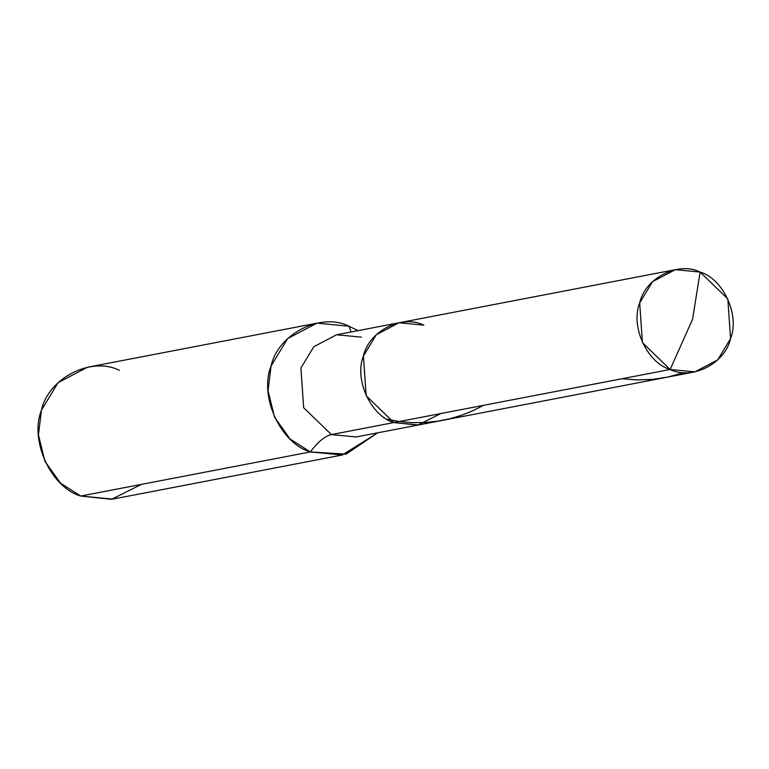 <?xml version="1.0" encoding="UTF-8"?>
<svg xmlns="http://www.w3.org/2000/svg" width="769" height="769" viewBox="0 0 769 769"><rect width="100%" height="100%" fill="white"/><g stroke="black" fill="none" stroke-linecap="round" stroke-linejoin="round"><path stroke-width="1.15" d="M675.307 269.679L700.107 272.053L727.839 298.939L730.55 338.61L717.669 359.911L694.936 371.86L670.135 369.485C691.946 380.482 725.167 363.506 730.55 338.61C739.999 315.309 723.254 278.705 700.107 272.053L692.571 319.337L670.135 369.485L393.872 422.566L417.788 425.103L440.829 413.549L417.788 425.103L393.872 422.566L366.14 395.689L363.429 356.018L376.31 334.717L399.034 322.769L376.31 334.717L363.429 356.018L366.14 395.689L393.872 422.566C370.725 415.923 353.98 379.319 363.429 356.018C368.812 331.122 402.033 314.137 423.844 325.143L399.034 322.769L675.307 269.679L652.573 281.627L639.693 302.928L642.403 342.599L670.135 369.485C646.989 362.833 630.253 326.229 639.693 302.928C645.076 278.032 678.306 261.056 700.107 272.053L692.571 319.337L670.135 369.485L393.872 422.566L418.672 424.949L393.872 422.566C370.725 415.923 353.98 379.319 363.429 356.018C368.812 331.122 402.033 314.137 423.844 325.143M119.406 370.341C91.271 356.134 48.399 378.05 41.449 410.175C29.26 440.243 50.869 487.469 80.735 496.043L310.34 451.922L346.05 454.152L377.675 432.822L342.349 454.988L310.34 451.922C318.068 441.723 325.085 435.936 331.372 434.581L356.172 436.955L331.372 434.581L393.872 422.566L331.372 434.581L303.64 407.695L300.929 368.024L313.81 346.723L336.543 334.775L313.81 346.723L300.929 368.024L303.64 407.695L331.372 434.581C325.085 435.936 318.068 441.723 310.34 451.922C280.474 443.348 258.874 396.122 271.063 366.054C278.013 333.929 320.875 312.012 349.011 326.219L351.106 331.977L349.011 326.219L317.011 323.143L287.683 338.571L271.063 366.054L268.064 390.806L274.562 417.24L290.124 439.041L310.34 451.922L80.735 496.043L60.511 483.163L44.948 461.362L38.45 434.927L41.449 410.175L58.069 382.683L87.397 367.265L317.011 323.143M361.343 337.149L336.543 334.775L399.034 322.769M358.037 330.641L349.011 326.219L358.037 330.641M141.323 484.403L111.592 499.321L80.735 496.043L112.735 499.11L342.349 454.988M683.968 372.561L668.223 376.964L652.833 379.348L637.357 379.944L621.938 378.742M483.518 405.34L472.964 410.713L461.487 415.298L449.567 418.826L437.34 421.249L424.969 422.527L411.059 422.594L398.89 421.45L387.057 419.24M356.172 436.955L694.936 371.86"/></g></svg>
